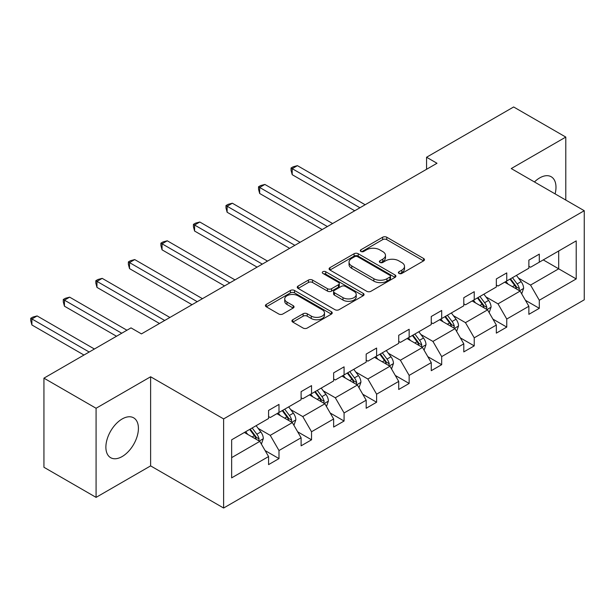 <?xml version="1.0" encoding="UTF-8"?>
<svg xmlns="http://www.w3.org/2000/svg" width="615" height="615" viewBox="0 0 615 615"><rect width="100%" height="100%" fill="white"/><g stroke="black" fill="none" stroke-linecap="round" stroke-linejoin="round"><path stroke-width="0.92" d="M398.989 273.429A2.03 1.169 0 0 0 401.856 273.429L423.604 260.868A2.898 1.668 0 0 0 424.458 259.684A2.898 1.668 0 0 0 423.604 258.5L386.758 237.229A2.898 1.668 0 0 0 382.661 237.229L360.905 249.782A2.03 1.169 0 0 0 360.313 250.613A2.03 1.169 0 0 0 360.905 251.443A2.03 1.169 0 0 0 363.773 251.443L366.586 249.813A9.263 5.351 0 0 1 379.693 249.813L382.761 251.589A9.263 5.351 0 0 1 385.474 255.371A9.263 5.351 0 0 1 382.761 259.153L379.947 260.775A2.03 1.169 0 0 0 379.355 261.606A2.03 1.169 0 0 0 379.947 262.436A2.03 1.169 0 0 0 382.814 262.436L385.628 260.806A9.263 5.351 0 0 1 398.735 260.806L401.803 262.582A9.263 5.351 0 0 1 404.516 266.364A9.263 5.351 0 0 1 401.803 270.146L398.989 271.769A2.03 1.169 0 0 0 398.397 272.599A2.03 1.169 0 0 0 398.989 273.429L398.989 271.769M122.147 456.553A23.009 13.284 120 0 0 137.176 436.273A23.009 13.284 120 0 0 133.655 417.839A23.009 13.284 120 0 0 122.147 418.976A23.009 13.284 120 0 0 107.118 439.256A23.009 13.284 120 0 0 110.646 457.691A23.009 13.284 120 0 0 122.147 456.553M555.107 193.886A23.009 13.284 120 0 0 551.225 176.759A23.009 13.284 120 0 0 539.716 177.896A23.009 13.284 120 0 0 534.443 181.955M292.786 319.731A2.898 1.668 0 0 0 291.933 320.915A2.898 1.668 0 0 0 292.786 322.091L303.126 328.064A2.898 1.668 0 0 0 307.216 328.064L331.377 314.119A2.898 1.668 0 0 0 332.223 312.935A2.898 1.668 0 0 0 331.377 311.751L294.524 290.472A2.898 1.668 0 0 0 290.426 290.472L266.272 304.425A2.898 1.668 0 0 0 265.426 305.609A2.898 1.668 0 0 0 266.272 306.785L278.756 313.996A2.898 1.668 0 0 0 282.854 313.996L293.194 308.03A2.898 1.668 0 0 0 294.039 306.847A2.898 1.668 0 0 0 293.194 305.663L286.997 302.088A7.741 4.474 0 0 1 284.73 298.928A7.741 4.474 0 0 1 289.511 294.793A7.741 4.474 0 0 1 297.952 295.769L322.214 309.776A7.741 4.474 0 0 1 324.482 312.935A7.741 4.474 0 0 1 319.7 317.063A7.741 4.474 0 0 1 311.259 316.095L307.216 313.758A2.898 1.668 0 0 0 303.126 313.758L292.786 319.731L292.786 322.091M150.621 376.772L96.078 408.26L43.934 378.156L43.934 467.269L96.078 497.374L150.621 465.886L223.622 508.028L223.622 418.915L150.621 376.772L150.621 465.886M565.792 200.052L565.792 137.076L511.25 168.564L584.25 210.714L223.622 418.915M565.792 137.076L513.648 106.972L426.564 157.248L426.564 169.286M43.934 378.156L131.01 327.88L141.442 333.899L436.996 163.267L426.564 157.248M366.794 291.302A2.898 1.668 0 0 0 370.891 291.302L395.045 277.357A2.898 1.668 0 0 0 395.899 276.173A2.898 1.668 0 0 0 395.045 274.99L358.199 253.718A2.898 1.668 0 0 0 354.102 253.718L329.94 267.663A2.898 1.668 0 0 0 329.094 268.847A2.898 1.668 0 0 0 329.94 270.023L366.794 291.302M323.69 273.86A2.03 1.169 0 0 1 325.742 274.152L325.742 271.738L363.211 293.37A2.898 1.668 0 0 1 364.057 294.554A2.898 1.668 0 0 1 363.211 295.738L339.05 309.683A2.898 1.668 0 0 1 334.96 309.683L298.106 288.404L298.106 286.044A2.898 1.668 0 0 0 297.26 287.228A2.898 1.668 0 0 0 298.106 288.404M298.106 286.044L308.446 280.071A2.898 1.668 0 0 1 312.543 280.071L327.488 288.704A2.898 1.668 0 0 0 331.577 288.704L338.442 284.745A2.898 1.668 0 0 0 339.288 283.561A2.898 1.668 0 0 0 338.442 282.377L322.883 273.398A2.03 1.169 0 0 1 322.283 272.568A2.03 1.169 0 0 1 323.536 271.484A2.03 1.169 0 0 1 325.742 271.738M96.078 408.26L96.078 497.374M231.647 439.81L268.571 418.5L268.571 410.428L278.995 404.409L278.995 412.473L301.104 399.712L301.104 391.647L311.536 385.62L311.536 393.692L333.645 380.923L333.645 372.859L344.077 366.84L344.077 374.904L366.186 362.143L366.186 354.071L376.611 348.052L376.611 356.116L398.72 343.355L398.72 335.29L409.152 329.263L409.152 337.335L431.261 324.566L431.261 316.502L441.685 310.483L441.685 318.547L463.795 305.786L463.795 297.714L474.227 291.695L474.227 299.766L496.336 286.997L496.336 278.933L506.76 272.906L506.76 280.978L528.869 268.209L528.869 260.145L539.301 254.126L539.301 262.19L576.217 240.88L576.217 278.933L539.301 300.243L539.301 308.315L528.869 314.334L528.869 306.262L506.76 319.031L506.76 327.095L496.336 333.122L496.336 325.051L474.227 337.82L474.227 345.884L463.795 351.903L463.795 343.839L441.685 356.6L441.685 364.672L431.261 370.691L431.261 362.619L409.152 375.388L409.152 383.453L398.72 389.48L398.72 381.408L376.611 394.177L376.611 402.241L366.186 408.26L366.186 400.196L344.077 412.957L344.077 421.029L333.645 427.048L333.645 418.976L311.536 431.745L311.536 439.81L301.104 445.837L301.104 437.765L278.995 450.534L278.995 458.598L268.571 464.617L268.571 456.553L231.647 477.863L231.647 439.81M223.622 508.028L584.25 299.82L584.25 210.714M276.911 413.68L292.348 422.59L270.239 435.359L258.162 428.386M270.239 435.359L278.995 450.534M292.348 422.59L301.104 437.765M268.571 416.57L270.239 417.531L278.995 412.473M309.453 394.892L324.881 403.809L302.772 416.57L290.703 409.598M302.772 416.57L311.536 431.745M324.881 403.809L333.645 418.976M301.104 397.782L302.772 398.751L311.536 393.692M341.986 376.111L357.423 385.021L335.313 397.782L323.244 390.817M335.313 397.782L344.077 412.957M357.423 385.021L366.186 400.196M333.645 379.001L335.313 379.962L344.077 374.904M374.527 357.323L389.964 366.233L367.855 379.001L355.778 372.029M367.855 379.001L376.611 394.177M389.964 366.233L398.72 381.408M366.186 360.213L367.855 361.174L376.611 356.116M407.061 338.542L422.497 347.452L400.388 360.213L388.319 353.241M400.388 360.213L409.152 375.388M422.497 347.452L431.261 362.619M398.72 341.425L400.388 342.394L409.152 337.335M439.602 319.754L455.038 328.664L432.929 341.425L420.852 334.46M432.929 341.425L441.685 356.6M455.038 328.664L463.795 343.839M431.261 322.644L432.929 323.605L441.685 318.547M472.143 300.966L487.572 309.875L465.463 322.644L453.393 315.672M465.463 322.644L474.227 337.82M487.572 309.875L496.336 325.051M463.795 303.856L465.463 304.817L474.227 299.766M504.677 282.185L520.113 291.095L498.004 303.856L485.935 296.891M498.004 303.856L506.76 319.031M520.113 291.095L528.869 306.262M496.336 285.068L498.004 286.036L506.76 280.978M543.268 259.907L558.697 268.817L530.545 285.076L518.468 278.103M530.545 285.076L539.301 300.243M576.217 278.933L558.697 268.817L558.697 250.989L576.217 240.88M528.869 266.287L530.545 267.248L539.301 262.19M231.647 457.637L259.807 441.378L244.37 432.468M259.807 441.378L268.571 456.553M525.433 300.305L539.301 308.315M492.892 319.093L506.76 327.095M460.358 337.873L474.227 345.884M427.817 356.662L441.685 364.672M395.276 375.45L409.152 383.453M362.742 394.23L376.611 402.241M330.201 413.019L344.077 421.029M297.668 431.807L311.536 439.81M265.127 450.587L278.995 458.598M399.796 273.713L401.803 272.553A9.263 5.351 0 0 0 404.516 268.77L404.516 266.364M385.474 255.371L385.474 257.777A9.263 5.351 0 0 1 382.761 261.56L380.762 262.72M423.566 260.891L386.758 239.635A2.898 1.668 0 0 0 382.661 239.635L361.72 251.727M395.007 277.38L358.199 256.124A2.898 1.668 0 0 0 354.102 256.124L329.978 270.046M389.925 277.004A2.03 1.169 0 0 0 390.525 276.173A2.03 1.169 0 0 0 389.925 275.343L357.584 256.67A2.03 1.169 0 0 0 354.717 256.67L351.749 258.385A9.263 5.351 0 0 0 349.036 262.167A9.263 5.351 0 0 0 351.749 265.949L373.858 278.718A9.263 5.351 0 0 0 386.958 278.718L389.925 277.004L389.925 279.41A2.03 1.169 0 0 0 390.525 278.58L390.525 276.173M349.036 262.167L349.036 264.573A9.263 5.351 0 0 0 351.749 268.355L351.749 265.949M389.925 279.41L386.958 281.124A9.263 5.351 0 0 1 373.858 281.124L351.749 268.355M298.144 288.427L308.446 282.485L308.446 280.071M339.288 283.561L339.288 285.967A2.898 1.668 0 0 1 338.442 287.151L331.577 291.11A2.898 1.668 0 0 1 327.488 291.11L312.543 282.485A2.898 1.668 0 0 0 308.446 282.485M325.742 274.152L363.173 295.761M342.993 297.66A7.741 4.474 0 0 0 351.434 298.629A7.741 4.474 0 0 0 356.216 294.493A7.741 4.474 0 0 0 353.948 291.333L345.399 286.398A2.898 1.668 0 0 0 341.302 286.398L334.445 290.357A2.898 1.668 0 0 0 333.599 291.541A2.898 1.668 0 0 0 334.445 292.725L342.993 297.66L342.993 300.066A7.741 4.474 0 0 0 351.434 301.035A7.741 4.474 0 0 0 356.216 296.907L356.216 294.493M333.599 291.541L333.599 293.947A2.898 1.668 0 0 0 334.445 295.131L334.445 292.725M342.993 300.066L334.445 295.131M324.482 312.935L324.482 315.341A7.741 4.474 0 0 1 319.7 319.477A7.741 4.474 0 0 1 311.259 318.501L307.216 316.171A2.898 1.668 0 0 0 303.126 316.171L292.825 322.114M284.73 298.928L284.73 301.335A7.741 4.474 0 0 0 286.997 304.494L286.997 302.088M293.155 308.054L286.997 304.494M331.339 314.134L294.524 292.886A2.898 1.668 0 0 0 290.426 292.886L266.31 306.808M521.697 293.839L523.619 288.297A7.818 4.513 -120 0 0 521.12 281.639L516.439 275.389M508.044 284.122L506.007 281.409M365.141 204.749L297.414 165.65L292.202 168.664L292.202 174.683L354.709 210.768M518.96 290.426L519.398 288.635A7.818 4.513 -120 0 0 517.161 283.93L512.472 277.68M510.519 278.81L515.67 285.691A3.982 2.299 60 0 1 516.392 286.897L519.398 288.635M509.973 279.125L514.655 285.375A7.818 4.513 60 0 1 516.6 289.065M292.202 174.683L291.056 170.409L291.056 168.003L359.929 207.762M291.056 168.003L293.14 166.796L297.414 165.65M489.163 312.628L491.077 307.085A7.818 4.513 -120 0 0 488.587 300.428L483.897 294.178M475.503 302.911L473.473 300.197M332.6 223.537L264.881 184.439L259.661 187.444L259.661 193.471L322.175 229.556M486.419 309.214L486.857 307.415A7.818 4.513 -120 0 0 484.62 302.718L479.938 296.468M477.978 297.599L483.136 304.479A3.982 2.299 60 0 1 483.859 305.686L486.857 307.415M477.432 297.914L482.114 304.164A7.818 4.513 60 0 1 484.066 307.854M259.661 193.471L258.515 189.189L258.515 186.783L327.388 226.551M258.515 186.783L260.599 185.584L264.881 184.439M456.622 331.408L458.536 325.873A7.818 4.513 -120 0 0 456.046 319.216L451.364 312.966M442.961 321.691L440.932 318.985M300.066 242.325L232.339 203.219L227.127 206.233L227.127 212.252L289.634 248.345M453.885 327.995L454.324 326.204A7.818 4.513 -120 0 0 452.079 321.499L447.397 315.249M445.445 316.379L450.595 323.259A3.982 2.299 60 0 1 451.318 324.474L454.324 326.204M444.899 316.694L449.58 322.944A7.818 4.513 60 0 1 451.525 326.634M227.127 212.252L225.974 207.978L225.974 205.571L294.846 245.331M225.974 205.571L228.065 204.364L232.339 203.219M424.081 350.196L426.003 344.654A7.818 4.513 -120 0 0 423.504 337.996L418.823 331.746M410.428 340.479L408.398 337.766M267.525 261.106L199.798 222.007L194.586 225.021L194.586 231.04L257.093 267.125M421.344 346.783L421.782 344.992A7.818 4.513 -120 0 0 419.545 340.287L414.864 334.037M412.903 335.167L418.054 342.048A3.982 2.299 60 0 1 418.784 343.255L421.782 344.992M412.358 335.483L417.039 341.732A7.818 4.513 60 0 1 418.992 345.422M194.586 231.04L193.441 226.766L193.441 224.36L262.313 264.119M193.441 224.36L195.524 223.153L199.798 222.007M391.547 368.985L393.462 363.442A7.818 4.513 -120 0 0 390.971 356.785L386.289 350.535M377.887 359.268L375.857 356.554M234.984 279.894L167.265 240.796L162.053 243.801L162.053 249.828L224.56 285.914M388.803 365.571L389.241 363.773A7.818 4.513 -120 0 0 387.004 359.075L382.322 352.825M380.362 353.956L385.52 360.836A3.982 2.299 60 0 1 386.243 362.043L389.241 363.773M379.824 354.263L384.506 360.521A7.818 4.513 60 0 1 386.451 364.211M162.053 249.828L160.899 245.546L160.899 243.14L229.772 282.908M160.899 243.14L162.99 241.941L167.265 240.796M359.006 387.765L360.928 382.23A7.818 4.513 -120 0 0 358.43 375.573L353.748 369.323M345.353 378.048L343.324 375.342M202.45 298.682L134.723 259.576L129.511 262.59L129.511 268.609L192.018 304.702M356.269 384.352L356.708 382.561A7.818 4.513 -120 0 0 354.471 377.856L349.789 371.606M347.829 372.736L352.979 379.616A3.982 2.299 60 0 1 353.702 380.831L356.708 382.561M347.283 373.051L351.964 379.301A7.818 4.513 60 0 1 353.917 382.991M129.511 268.609L128.366 264.335L128.366 261.929L197.238 301.688M128.366 261.929L130.449 260.722L134.723 259.576M326.473 406.553L328.387 401.011A7.818 4.513 -120 0 0 325.896 394.353L321.214 388.103M312.812 396.836L310.783 394.123M169.909 317.463L102.19 278.364L96.97 281.378L96.97 287.397L159.485 323.482M323.728 403.14L324.167 401.349A7.818 4.513 -120 0 0 321.929 396.644L317.248 390.394M315.287 391.524L320.446 398.405A3.982 2.299 60 0 1 321.168 399.612L324.167 401.349M314.742 391.84L319.431 398.09A7.818 4.513 60 0 1 321.376 401.779M96.97 287.397L95.825 283.123L95.825 280.709L164.697 320.476M95.825 280.709L97.908 279.51L102.19 278.364M293.932 425.334L295.853 419.799A7.818 4.513 -120 0 0 293.355 413.142L288.673 406.892M280.271 415.625L278.241 412.911M126.944 330.232L69.649 297.153L64.437 300.158L64.437 306.185L116.519 336.251M291.195 421.928L291.633 420.13A7.818 4.513 -120 0 0 289.396 415.433L284.707 409.175M282.754 410.313L287.905 417.185A3.982 2.299 60 0 1 288.627 418.4L291.633 420.13M282.208 410.62L286.89 416.878A7.818 4.513 60 0 1 288.835 420.568M64.437 306.185L63.291 301.904L63.291 299.497L121.732 333.238M63.291 299.497L65.375 298.29L69.649 297.153M261.39 444.122L263.312 438.587A7.818 4.513 -120 0 0 260.822 431.93L256.132 425.68M247.737 434.405L245.708 431.699M94.41 349.013L37.115 315.933L31.895 318.947L31.895 324.966L83.978 355.039M258.654 440.709L259.092 438.918A7.818 4.513 -120 0 0 256.855 434.213L252.173 427.963M250.213 429.093L255.371 435.974A3.982 2.299 60 0 1 256.094 437.18L259.092 438.918M249.667 429.408L254.349 435.658A7.818 4.513 60 0 1 256.301 439.348M31.895 324.966L30.75 320.692L30.75 318.286L89.19 352.026M30.75 318.286L32.833 317.079L37.115 315.933M401.803 272.553L401.803 270.146M379.947 262.436L379.947 260.775M382.761 261.56L382.761 259.153M360.905 251.443L360.905 249.782M382.661 239.635L382.661 237.229M386.758 239.635L386.758 237.229M423.604 260.868L423.604 258.5M329.94 270.023L329.94 267.663M354.102 256.124L354.102 253.718M358.199 256.124L358.199 253.718M395.045 277.357L395.045 274.99M373.858 281.124L373.858 278.718M386.958 281.124L386.958 278.718M312.543 282.485L312.543 280.071M327.488 291.11L327.488 288.704M331.577 291.11L331.577 288.704M338.442 287.151L338.442 284.745M363.211 295.738L363.211 293.37M303.126 316.171L303.126 313.758M307.216 316.171L307.216 313.758M311.259 318.501L311.259 316.095M293.194 308.03L293.194 305.663M266.272 306.785L266.272 304.425M290.426 292.886L290.426 290.472M294.524 292.886L294.524 290.472M331.377 314.119L331.377 311.751M519.552 290.764L523.565 288.45M517.161 283.93L521.12 281.639M512.433 286.659L514.655 285.375M487.011 309.553L491.024 307.239M484.62 302.718L488.587 300.428M479.892 305.447L482.114 304.164M454.477 328.341L458.49 326.019M452.079 321.499L456.046 319.216M447.359 324.228L449.58 322.944M421.936 347.121L425.949 344.807M419.545 340.287L423.504 337.996M414.818 343.016L417.039 341.732M389.395 365.91L393.416 363.596M387.004 359.075L390.971 356.785M382.284 361.805L384.506 360.521M356.861 384.698L360.874 382.376M354.471 377.856L358.43 375.573M349.743 380.585L351.964 379.301M324.32 403.478L328.333 401.165M321.929 396.644L325.896 394.353M317.202 399.373L319.431 398.09M291.787 422.267L295.8 419.953M289.396 415.433L293.355 413.142M284.668 418.162L286.89 416.878M259.246 441.055L263.258 438.733M256.855 434.213L260.822 431.93M252.127 436.942L254.349 435.658"/></g></svg>
